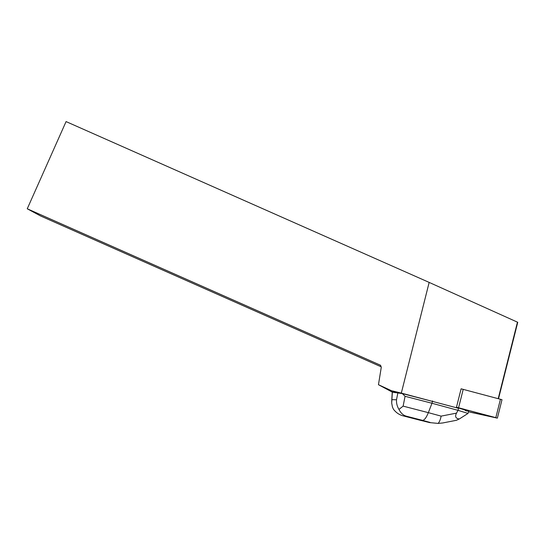 <?xml version="1.0" encoding="UTF-8"?>
<svg xmlns="http://www.w3.org/2000/svg" width="545" height="545" viewBox="0 0 545 545"><rect width="100%" height="100%" fill="white"/><g stroke="black" fill="none" stroke-linecap="round" stroke-linejoin="round"><path stroke-width="0.82" d="M461.111 388.81L502 399.696L497.36 418.138L456.472 407.251L461.111 388.81M463.216 389.328L458.577 407.769L495.848 417.668L468.441 411.795L497.36 418.138M432.894 401.495L457.786 408.11L432.894 401.495L432.553 400.936L432.062 401.277L401.318 393.108L429.16 282.405L517.75 322.293L498.525 398.708M391.698 401.549L392.236 392.168L395.718 392.659L378.462 384.716L392.352 392.141L391.692 403.055L392.468 407.088L393.49 409.309C396.331 412.967 399.894 415.236 404.179 416.114L429.596 422.593L438.105 423.411L442.642 422.981L456.356 420.304L459.306 418.976L468.026 413.43L458.011 410.337L458.597 408.014L457.855 407.817M458.597 408.014L465.287 410.058L465.178 410.494L468.618 411.073L468.032 413.396M467.085 411.073L465.178 410.494M457.786 408.11L457.916 407.592M498.219 398.627L517.457 322.136M395.718 392.659L402.373 393.599L405.064 396.304L403.13 406.127L428.35 412.654C426.299 417.736 424.337 420.297 422.47 420.352L406.236 416.155C403.205 415.304 400.779 413.056 398.954 409.411C397.114 406.345 396.297 403.123 396.508 399.757L397.898 392.7M432.062 401.277L402.373 393.599M392.57 390.963L401.318 393.108M429.16 282.405L66.074 121.59L27.25 208.783L40.582 215.963L381.119 366.792M378.462 384.716L381.282 367.228L380.539 365.259L27.25 208.783M398.954 409.411L403.13 406.127M432.553 400.936L431.974 403.259L405.064 396.304M429.596 422.593L438.105 423.411C439.42 422.089 440.428 419.664 441.13 416.128L428.35 412.654L431.974 403.259L458.011 410.337L456.499 413.13C454.734 416.544 455.668 418.492 459.306 418.976M420.386 420.318L403.545 415.964L406.236 416.155M495.814 417.661L500.453 399.219M391.93 399.669L396.508 399.757M420.406 420.311L428.881 422.402M430.107 422.43L422.47 420.352M441.13 416.128L456.499 413.13"/></g></svg>
